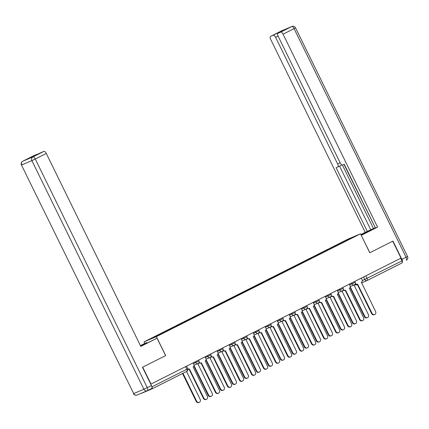 <?xml version="1.0" encoding="UTF-8"?>
<svg xmlns="http://www.w3.org/2000/svg" width="429" height="429" viewBox="0 0 429 429"><rect width="100%" height="100%" fill="white"/><g stroke="black" fill="none" stroke-linecap="round" stroke-linejoin="round"><path stroke-width="0.64" d="M144.782 343.409L144.031 341.875L156.381 336.631L360.499 233.81L369.782 252.767L392.739 241.205L401.024 258.119L150.997 384.062L142.712 367.149L165.664 355.587L156.381 336.631M360.499 233.81L348.15 239.055L144.031 341.875M141.506 393.168A1.893 0.783 -116.7 0 0 141.854 393.179L152.038 388.856A1.893 0.783 -116.7 0 0 152.059 388.846A1.893 0.783 -116.7 0 0 151.925 386.851L187.8 368.747L186.535 366.162M400.675 258.29L401.952 260.902A1.893 0.783 63.3 0 1 402.086 262.902A1.893 0.783 63.3 0 1 402.064 262.907L367.213 280.469M337.21 245.361L336.819 245.013L349.758 238.492L355.807 235.923L342.873 242.508M336.819 245.013L148.724 339.763L154.767 337.194L168.554 330.314L342.868 242.444M41.163 152.558A2.842 1.169 63.3 0 1 41.189 152.542A2.842 1.169 63.3 0 1 41.216 152.526L43.956 151.367A2.842 1.169 63.3 0 1 46.284 153.459L35.269 159.003L147.27 387.634L151.432 385.537L142.482 367.267L165.664 355.587M336.213 245.86L335.971 245.372M161.663 333.242L162.006 333.548M349.758 238.492L349.764 238.969M355.357 283.451A1.893 1.727 67 0 0 357.604 284.148L372.082 313.411A2.177 1.984 67 0 0 374.705 314.521A2.177 1.984 67 0 0 375.627 311.626L361.379 282.244A1.893 1.727 67 0 0 362.081 279.772L361.282 278.137M374.705 314.521L374.238 314.725A2.177 1.984 -113 0 1 371.616 313.61L357.255 284.298M357.132 284.347A1.893 1.727 -113 0 1 355.18 283.998M350.311 287.248L350.193 287.296A1.893 1.727 67 0 0 350.402 287.205L364.881 316.468A2.177 1.984 67 0 0 367.503 317.578A2.177 1.984 67 0 0 368.425 314.682L354.177 285.301A1.893 1.727 67 0 0 355.024 284.255M367.503 317.578L367.036 317.782A2.177 1.984 -113 0 1 364.414 316.666L350.118 287.489M343.345 289.505A1.893 1.727 67 0 0 345.586 290.202L360.065 319.466A2.177 1.984 67 0 0 362.687 320.576A2.177 1.984 67 0 0 363.61 317.68L349.362 288.299A1.893 1.727 67 0 0 350.069 285.821L349.265 284.186M362.687 320.576L362.221 320.774A2.177 1.984 -113 0 1 359.599 319.664L345.238 290.353M345.12 290.401A1.893 1.727 -113 0 1 343.162 290.052M331.327 295.56A1.893 1.727 67 0 0 333.569 296.251L348.048 325.52A2.177 1.984 67 0 0 350.67 326.63A2.177 1.984 67 0 0 351.592 323.734L337.344 294.353A1.893 1.727 67 0 0 338.052 291.876L337.248 290.24M350.67 326.63L350.203 326.828A2.177 1.984 -113 0 1 347.581 325.718L333.22 296.407M333.102 296.45A1.893 1.727 -113 0 1 331.145 296.101M360.928 234.695L375.348 227.81M361.18 235.21L375.407 227.922M402.327 262.157A2.842 1.169 -116.7 0 0 401.919 259.363L392.969 241.087L369.862 252.729L361.245 235.339M361.325 235.301L377.579 227.118L375.455 228.019L344.224 164.275L342.535 164.993A2.842 1.169 -116.7 0 1 340.202 162.902L278.164 36.267A2.842 1.169 -116.7 0 1 277.965 33.269L282.899 30.786A2.842 1.169 63.3 0 1 282.925 30.77L278.212 32.776A2.842 1.169 63.3 0 1 278.823 32.84M343.983 164.377L375.295 227.697M375.053 227.799L365.229 232.357L270.715 39.425A2.842 1.169 -116.7 0 1 270.517 36.433A2.842 1.169 -116.7 0 1 270.543 36.422L278.212 32.776M360.864 234.556L365.229 232.357M377.579 227.118L283.06 34.186A2.842 1.169 -116.7 0 0 280.732 32.095L277.997 33.258A2.842 1.169 -116.7 0 0 277.965 33.269M278.089 36.1L275.611 37.35L337.65 163.985A2.842 1.169 -116.7 0 1 337.848 166.983A2.842 1.169 -116.7 0 1 337.816 166.994L336.127 167.712L367.353 231.456M275.611 37.35A2.842 1.169 -116.7 0 0 273.278 35.258M342.385 165.031L373.514 228.571M341.581 164.715A2.842 1.169 63.3 0 1 341.237 165.272A2.842 1.169 63.3 0 1 341.205 165.288L337.875 166.967M339.57 166.114L370.742 229.751M140.723 346.235L157.052 338.202L140.798 346.391L46.284 153.459M140.481 345.736L146.825 342.54L140.417 345.602M165.589 355.625L157.052 338.202M147.077 343.055L146.825 342.54M33.709 155.722A2.842 1.169 63.3 0 1 33.735 155.706A2.842 1.169 63.3 0 1 33.768 155.689L36.503 154.531A2.842 1.169 63.3 0 1 37.114 154.596M36.503 154.531L31.574 157.014L41.216 152.526M151.432 385.537A2.842 1.169 63.3 0 1 151.63 388.535A2.842 1.169 63.3 0 1 151.598 388.545L147.496 390.615M338.293 293.302L338.175 293.35A1.893 1.727 67 0 0 338.384 293.259L352.869 322.522A2.177 1.984 67 0 0 355.491 323.632A2.177 1.984 67 0 0 356.408 320.736L342.16 291.355A1.893 1.727 67 0 0 343.007 290.304M355.491 323.632L355.019 323.831A2.177 1.984 -113 0 1 352.397 322.721L338.106 293.543M326.163 299.399A1.893 1.727 67 0 0 326.372 299.308L340.851 328.576A2.177 1.984 67 0 0 343.473 329.686A2.177 1.984 67 0 0 344.396 326.791L330.142 297.41A1.893 1.727 67 0 0 330.99 296.359M343.473 329.686L343.007 329.885A2.177 1.984 -113 0 1 340.385 328.775L326.088 299.592M319.31 301.614A1.893 1.727 67 0 0 321.552 302.306L336.036 331.569A2.177 1.984 67 0 0 338.658 332.684A2.177 1.984 67 0 0 339.575 329.783L325.327 300.407A1.893 1.727 67 0 0 326.035 297.93L325.236 296.294M338.658 332.684L338.186 332.883A2.177 1.984 -113 0 1 335.564 331.767L321.208 302.456M321.085 302.504A1.893 1.727 -113 0 1 319.133 302.155M307.293 307.663A1.893 1.727 67 0 0 309.54 308.36L324.018 337.623A2.177 1.984 67 0 0 326.641 338.733A2.177 1.984 67 0 0 327.563 335.837L313.309 306.456A1.893 1.727 67 0 0 314.017 303.984L313.218 302.348M326.641 338.733L326.174 338.931A2.177 1.984 -113 0 1 323.552 337.821L309.191 308.51M309.068 308.558A1.893 1.727 -113 0 1 307.116 308.21M295.281 313.717A1.893 1.727 67 0 0 297.522 314.414L312.001 343.677A2.177 1.984 67 0 0 314.623 344.787A2.177 1.984 67 0 0 315.546 341.892L301.297 312.51A1.893 1.727 67 0 0 302.005 310.033L301.201 308.397M314.623 344.787L314.157 344.986A2.177 1.984 -113 0 1 311.534 343.876L297.174 314.564M297.056 314.613A1.893 1.727 -113 0 1 295.098 314.264M314.259 305.405L314.146 305.453A1.893 1.727 67 0 0 314.355 305.362L328.834 334.625A2.177 1.984 67 0 0 331.456 335.741A2.177 1.984 67 0 0 332.378 332.84L318.13 303.464A1.893 1.727 67 0 0 318.972 302.413M331.456 335.741L330.99 335.939A2.177 1.984 -113 0 1 328.367 334.824L314.071 305.646M302.247 311.459L302.129 311.508A1.893 1.727 67 0 0 302.338 311.416L316.816 340.68A2.177 1.984 67 0 0 319.439 341.79A2.177 1.984 67 0 0 320.361 338.894L306.113 309.513A1.893 1.727 67 0 0 306.96 308.467M319.439 341.79L318.972 341.988A2.177 1.984 -113 0 1 316.35 340.878L302.054 311.701M290.229 317.514L290.111 317.562A1.893 1.727 67 0 0 290.32 317.471L304.805 346.734A2.177 1.984 67 0 0 307.427 347.844A2.177 1.984 67 0 0 308.344 344.948L294.096 315.567A1.893 1.727 67 0 0 294.943 314.516M307.427 347.844L306.955 348.042A2.177 1.984 -113 0 1 304.333 346.932L290.042 317.755M283.263 319.771A1.893 1.727 67 0 0 285.505 320.463L299.984 349.732A2.177 1.984 67 0 0 302.606 350.842A2.177 1.984 67 0 0 303.528 347.946L289.28 318.565A1.893 1.727 67 0 0 289.988 316.087L289.184 314.452M302.606 350.842L302.139 351.04A2.177 1.984 -113 0 1 299.517 349.93L285.156 320.619M285.038 320.661A1.893 1.727 -113 0 1 283.081 320.313M278.099 323.611A1.893 1.727 67 0 0 278.303 323.52L292.787 352.788A2.177 1.984 67 0 0 295.409 353.898A2.177 1.984 67 0 0 296.332 351.002L282.078 321.621A1.893 1.727 67 0 0 282.925 320.57M295.409 353.898L294.943 354.097A2.177 1.984 -113 0 1 292.321 352.987L278.024 323.804M271.246 325.82A1.893 1.727 67 0 0 273.488 326.517L287.972 355.78A2.177 1.984 67 0 0 290.594 356.896A2.177 1.984 67 0 0 291.511 353.995L277.263 324.619A1.893 1.727 67 0 0 277.971 322.141L277.172 320.506M290.594 356.896L290.122 357.094A2.177 1.984 -113 0 1 287.5 355.979L273.144 326.667M273.021 326.716A1.893 1.727 -113 0 1 271.069 326.367M266.195 329.617L266.082 329.665A1.893 1.727 67 0 0 266.291 329.574L280.77 358.837A2.177 1.984 67 0 0 283.392 359.952A2.177 1.984 67 0 0 284.314 357.051L270.066 327.676A1.893 1.727 67 0 0 270.908 326.625M283.392 359.952L282.925 360.151A2.177 1.984 -113 0 1 280.303 359.035L266.007 329.858M259.229 331.874A1.893 1.727 67 0 0 261.476 332.572L275.954 361.835A2.177 1.984 67 0 0 278.577 362.945A2.177 1.984 67 0 0 279.499 360.049L265.245 330.668A1.893 1.727 67 0 0 265.953 328.196L265.154 326.555M278.577 362.945L278.11 363.143A2.177 1.984 -113 0 1 275.488 362.033L261.127 332.722M261.004 332.77A1.893 1.727 -113 0 1 259.052 332.421M254.183 335.671L254.065 335.719A1.893 1.727 67 0 0 254.274 335.628L268.752 364.891A2.177 1.984 67 0 0 271.375 366.001A2.177 1.984 67 0 0 272.297 363.106L258.049 333.724A1.893 1.727 67 0 0 258.896 332.673M271.375 366.001L270.908 366.2A2.177 1.984 -113 0 1 268.286 365.09L253.989 335.912M247.217 337.929A1.893 1.727 67 0 0 249.458 338.626L263.937 367.889A2.177 1.984 67 0 0 266.559 368.999A2.177 1.984 67 0 0 267.481 366.103L253.233 336.722A1.893 1.727 67 0 0 253.941 334.245L253.137 332.609M266.559 368.999L266.093 369.197A2.177 1.984 -113 0 1 263.47 368.087L249.11 338.776M248.992 338.824A1.893 1.727 -113 0 1 247.034 338.476M242.165 341.725L242.047 341.774A1.893 1.727 67 0 0 242.256 341.682L256.74 370.946A2.177 1.984 67 0 0 259.363 372.056A2.177 1.984 67 0 0 260.28 369.16L246.031 339.779A1.893 1.727 67 0 0 246.879 338.728M259.363 372.056L258.891 372.254A2.177 1.984 -113 0 1 256.269 371.144L241.977 341.967M235.199 343.983A1.893 1.727 67 0 0 237.441 344.675L251.92 373.938A2.177 1.984 67 0 0 254.542 375.053A2.177 1.984 67 0 0 255.464 372.158L241.216 342.776A1.893 1.727 67 0 0 241.924 340.299L241.119 338.663M254.542 375.053L254.075 375.252A2.177 1.984 -113 0 1 251.453 374.136L237.092 344.825M236.974 344.873A1.893 1.727 -113 0 1 235.017 344.525M230.035 347.817A1.893 1.727 67 0 0 230.239 347.731L244.723 376.994A2.177 1.984 67 0 0 247.345 378.11A2.177 1.984 67 0 0 248.262 375.214L234.014 345.833A1.893 1.727 67 0 0 234.861 344.782M247.345 378.11L246.879 378.308A2.177 1.984 -113 0 1 244.251 377.193L229.96 348.016M223.182 350.032A1.893 1.727 67 0 0 225.423 350.729L239.908 379.992A2.177 1.984 67 0 0 242.53 381.108A2.177 1.984 67 0 0 243.447 378.206L229.199 348.825A1.893 1.727 67 0 0 229.906 346.353L229.107 344.718M242.53 381.108L242.058 381.306A2.177 1.984 -113 0 1 239.436 380.191L225.08 350.879M224.957 350.927A1.893 1.727 -113 0 1 223.005 350.579M218.13 353.828L218.018 353.877A1.893 1.727 67 0 0 218.227 353.786L232.706 383.049A2.177 1.984 67 0 0 235.328 384.164A2.177 1.984 67 0 0 236.25 381.263L222.002 351.882A1.893 1.727 67 0 0 222.844 350.836M235.328 384.164L234.861 384.363A2.177 1.984 -113 0 1 232.239 383.247L217.943 354.07M211.165 356.086A1.893 1.727 67 0 0 213.411 356.783L227.89 386.046A2.177 1.984 67 0 0 230.512 387.156A2.177 1.984 67 0 0 231.435 384.261L217.181 354.88A1.893 1.727 67 0 0 217.889 352.407L217.09 350.766M230.512 387.156L230.046 387.355A2.177 1.984 -113 0 1 227.424 386.245L213.063 356.933M212.94 356.982A1.893 1.727 -113 0 1 210.988 356.633M206.118 359.883L206 359.931A1.893 1.727 67 0 0 206.21 359.84L220.688 389.103A2.177 1.984 67 0 0 223.311 390.213A2.177 1.984 67 0 0 224.233 387.317L209.985 357.936A1.893 1.727 67 0 0 210.832 356.885M223.311 390.213L222.844 390.411A2.177 1.984 -113 0 1 220.222 389.301L205.925 360.124M199.153 362.14A1.893 1.727 67 0 0 201.394 362.832L215.873 392.101A2.177 1.984 67 0 0 218.495 393.211A2.177 1.984 67 0 0 219.417 390.315L205.169 360.934A1.893 1.727 67 0 0 205.877 358.456L205.073 356.821M218.495 393.211L218.029 393.409A2.177 1.984 -113 0 1 215.406 392.299L201.045 362.988M200.928 363.036A1.893 1.727 -113 0 1 198.97 362.682M194.101 365.932L193.983 365.985A1.893 1.727 67 0 0 194.192 365.889L208.671 395.157A2.177 1.984 67 0 0 211.299 396.267A2.177 1.984 67 0 0 212.216 393.372L197.967 363.99A1.893 1.727 67 0 0 198.815 362.939M211.299 396.267L210.827 396.466A2.177 1.984 -113 0 1 208.204 395.356L193.913 366.178M187.848 368.849A1.893 1.727 67 0 0 189.377 368.886L203.855 398.15A2.177 1.984 67 0 0 206.478 399.265A2.177 1.984 67 0 0 207.4 396.369L193.152 366.988A1.893 1.727 67 0 0 193.86 364.511L193.055 362.875M206.478 399.265L206.011 399.463A2.177 1.984 -113 0 1 203.389 398.348L189.028 369.037M188.91 369.085A1.893 1.727 -113 0 1 187.961 369.24M182.974 373.273L196.659 401.206A2.177 1.984 67 0 0 199.281 402.322A2.177 1.984 67 0 0 200.198 399.426L186.513 371.487M199.281 402.322L198.809 402.52A2.177 1.984 -113 0 1 196.187 401.405L182.518 373.503M193.409 363.594L198.981 360.993L198.552 360.108M205.427 357.539L210.998 354.939L210.564 354.054M217.444 351.485L223.016 348.89L222.581 347.999M229.456 345.436L235.033 342.835L234.599 341.951M241.473 339.382L247.045 336.781L246.616 335.896M253.491 333.328L259.062 330.727L258.628 329.842M265.508 327.273L271.08 324.678L270.645 323.793M277.52 321.224L283.097 318.624L282.663 317.739M289.537 315.17L295.114 312.569L294.68 311.685M301.555 309.116L307.126 306.515L306.692 305.63M313.572 303.062L319.144 300.466L318.709 299.581M325.584 297.013L331.161 294.412L330.727 293.527M337.602 290.959L343.179 288.358L342.744 287.473M349.619 284.904L355.191 282.309L354.756 281.419M185.542 366.661L186.819 369.272A1.893 0.783 -116.7 0 1 186.953 371.267A1.893 0.783 -116.7 0 1 186.931 371.278L152.075 388.835M362.296 280.625L401.952 260.902M363.545 276.995L364.8 279.563A1.893 1.727 -113 0 0 367.079 280.528A1.893 1.893 0 0 0 367.192 280.475A1.893 0.783 -116.7 0 0 367.063 278.48L365.781 275.868M195.318 361.738L195.742 362.602A1.893 1.727 67 0 0 198.118 363.524M207.336 355.684L207.759 356.547A1.893 1.727 67 0 0 210.13 357.475M219.348 349.63L219.777 350.498A1.893 1.727 67 0 0 222.147 351.421M231.365 343.575L231.789 344.444A1.893 1.727 67 0 0 234.164 345.366M243.382 337.526L243.806 338.39A1.893 1.727 67 0 0 246.182 339.312M255.4 331.472L255.823 332.336A1.893 1.727 67 0 0 258.194 333.263M267.417 325.418L267.841 326.287A1.893 1.727 67 0 0 270.211 327.209M279.429 319.364L279.853 320.232A1.893 1.727 67 0 0 282.228 321.155M291.447 313.315L291.87 314.178A1.893 1.727 67 0 0 294.246 315.101M303.464 307.261L303.888 308.124A1.893 1.727 67 0 0 306.258 309.052M315.481 301.206L315.905 302.075A1.893 1.727 67 0 0 318.275 302.997M327.493 295.152L327.917 296.021A1.893 1.727 67 0 0 330.292 296.943M339.511 289.103L339.934 289.966A1.893 1.727 67 0 0 342.31 290.894M351.528 283.049L351.952 283.918A1.893 1.727 67 0 0 354.327 284.84M361.545 282.883L367.079 280.528A1.893 1.727 -113 0 0 367.176 280.486A1.893 0.783 -116.7 0 0 367.192 280.475L402.086 262.902M356.987 284.813A1.893 1.727 -113 0 1 354.971 284.406M372.082 313.411L371.616 313.61M364.414 316.666L364.881 316.468M360.065 319.466L359.599 319.664M348.048 325.52L347.581 325.718M282.925 30.77L277.997 33.258M280.732 32.095L291.747 26.544L281.558 30.872L270.543 36.422M401.919 259.363L406.081 257.266L294.074 28.636L283.06 34.186M337.65 163.985L340.127 162.741M362.291 234.647L362.038 234.132M291.747 26.544A2.842 1.169 63.3 0 1 294.074 28.636L295.549 27.847A2.842 2.842 0 0 0 291.886 26.48A2.842 2.585 67 0 0 291.747 26.544M281.504 30.899A2.842 1.169 63.3 0 1 281.531 30.883L270.517 36.433M406.081 257.266A2.842 1.169 63.3 0 1 406.279 260.258A2.842 2.842 0 0 0 407.55 256.472L406.081 257.266M33.768 155.689L22.753 161.24A2.842 1.169 -116.7 0 0 22.721 161.25A2.842 2.842 0 0 0 21.45 165.036L133.692 393.581L143.881 389.253L31.88 160.628L21.691 164.951A2.842 2.585 -113 0 1 22.753 161.24L32.942 156.912L43.956 151.367M32.942 156.912A2.842 2.585 67 0 0 31.88 160.628L35.269 159.003A2.842 1.169 -116.7 0 0 32.942 156.912M133.451 393.666A2.842 2.842 0 0 0 137.114 395.029A2.842 2.585 67 0 1 133.692 393.581L21.45 165.036L22.919 164.248M147.27 387.634L143.881 389.253A2.842 2.585 -113 0 0 147.303 390.706A2.842 2.842 0 0 0 147.469 390.626A2.842 1.169 -116.7 0 0 147.27 387.634M137.114 395.029L147.303 390.706A2.842 2.585 -113 0 0 147.442 390.642A2.842 1.169 -116.7 0 0 147.469 390.626L151.63 388.535M352.397 322.721L352.869 322.522M340.385 328.775L340.851 328.576M336.036 331.569L335.564 331.767M324.018 337.623L323.552 337.821M312.001 343.677L311.534 343.876M328.367 334.824L328.834 334.625M316.35 340.878L316.816 340.68M304.333 346.932L304.805 346.734M299.984 349.732L299.517 349.93M292.321 352.987L292.787 352.788M287.972 355.78L287.5 355.979M280.303 359.035L280.77 358.837M275.954 361.835L275.488 362.033M268.286 365.09L268.752 364.891M263.937 367.889L263.47 368.087M256.269 371.144L256.74 370.946M251.92 373.938L251.453 374.136M244.251 377.193L244.723 376.994M239.908 379.992L239.436 380.191M232.239 383.247L232.706 383.049M227.89 386.046L227.424 386.245M220.222 389.301L220.688 389.103M215.873 392.101L215.406 392.299M208.204 395.356L208.671 395.157M203.855 398.15L203.389 398.348M196.187 401.405L196.659 401.206M350.273 286.561L354.231 284.883A1.893 1.893 0 0 0 355.191 282.309M338.256 292.616L342.213 290.937A1.893 1.893 0 0 0 343.179 288.358M326.238 298.67L330.201 296.986A1.893 1.893 0 0 0 331.161 294.412M314.226 304.724L318.184 303.04A1.893 1.893 0 0 0 319.144 300.466M302.209 310.773L306.167 309.094A1.893 1.893 0 0 0 307.126 306.515M290.192 316.827L294.149 315.149A1.893 1.893 0 0 0 295.114 312.569M278.174 322.881L282.137 321.198A1.893 1.893 0 0 0 283.097 318.624M266.157 328.93L270.12 327.252A1.893 1.893 0 0 0 271.08 324.678M254.145 334.985L258.102 333.306A1.893 1.893 0 0 0 259.062 330.727M242.128 341.039L246.085 339.355A1.893 1.893 0 0 0 247.045 336.781M230.11 347.093L234.073 345.409A1.893 1.893 0 0 0 235.033 342.835M218.093 353.142L222.056 351.464A1.893 1.893 0 0 0 223.016 348.89M206.081 359.196L210.038 357.518A1.893 1.893 0 0 0 210.998 354.939M194.064 365.251L198.021 363.567A1.893 1.893 0 0 0 198.981 360.993M152.059 388.846L186.953 371.267A1.893 1.893 0 0 0 187.8 368.747M357.416 284.631L356.89 284.856A1.893 1.893 0 0 1 354.912 284.545M357.507 284.191L357.041 284.389M345.495 290.245L345.023 290.444M333.478 296.294L333.011 296.498M291.886 26.48L281.697 30.808M295.549 27.847L407.55 256.472M337.848 166.983L341.237 165.272M33.735 155.706L22.721 161.25M41.189 152.542L36.272 155.019M321.46 302.348L320.994 302.547M309.443 308.403L308.977 308.601M297.431 314.457L296.959 314.655M285.414 320.506L284.947 320.704M273.396 326.56L272.93 326.759M261.379 332.614L260.912 332.813M249.367 338.669L248.895 338.867M237.35 344.718L236.883 344.916M225.332 350.772L224.866 350.97M213.315 356.826L212.848 357.025M201.298 362.88L200.831 363.079M189.286 368.929L188.814 369.128"/></g></svg>
